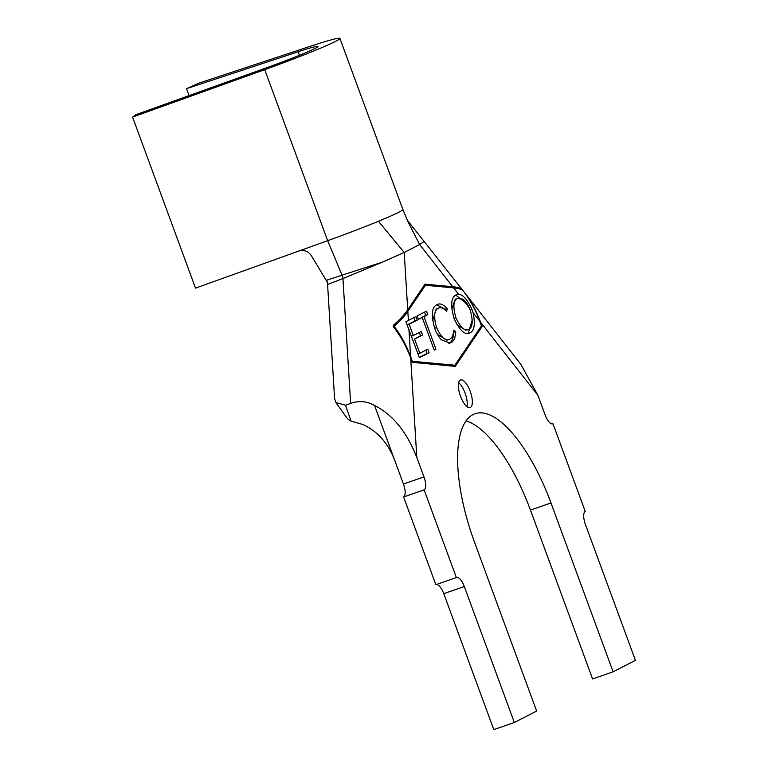 <?xml version="1.0" encoding="UTF-8"?>
<svg xmlns="http://www.w3.org/2000/svg" width="768" height="768" viewBox="0 0 768 768"><rect width="100%" height="100%" fill="white"/><g stroke="black" fill="none" stroke-linecap="round" stroke-linejoin="round"><path stroke-width="1.15" d="M470.208 391.286A14.621 5.405 70.9 0 0 460.579 379.958A14.621 5.405 70.9 0 0 460.512 396.259A14.621 5.405 70.9 0 0 470.141 407.587A14.621 5.405 70.9 0 0 470.208 391.286M466.925 406.608A14.621 5.405 70.9 0 0 465.082 393.062A14.621 5.405 70.9 0 0 458.659 382.714M434.198 350.102L422.227 317.491L418.406 319.421L417.11 315.907L426.48 311.165L427.776 314.678L423.965 316.608L435.936 349.21L434.198 350.102M436.954 304.704C439.728 302.986 443.155 304.262 447.226 308.534L446.678 311.395C443.357 307.949 440.563 306.912 438.288 308.256C434.131 310.147 433.546 316.579 436.541 327.552C441.35 337.728 445.757 341.597 449.76 339.168C452.064 338.131 453.341 335.136 453.581 330.182L455.722 331.661C455.424 337.795 453.821 341.453 450.912 342.634L449.99 343.027L441.523 339.907C438.864 337.238 436.57 333.322 434.63 328.147C431.021 314.688 431.798 306.874 436.954 304.704L437.779 304.358M436.234 308.976L438.95 307.987L436.234 308.976L432.624 320.65M437.472 334.397L446.966 340.195L449.76 339.168M455.942 294.96L458.688 294.336C462.749 294.442 467.165 299.443 471.946 309.331L473.117 312.73C475.392 324.182 474.365 330.893 470.016 332.832C465.158 335.51 459.85 330.768 454.09 318.605C450.422 305.299 451.037 297.418 455.942 294.96L456.816 294.605M453.629 287.894L425.434 285.264L407.827 311.395C404.63 316.099 400.061 321.072 394.109 326.323C400.934 335.213 406.426 345.293 410.602 356.554L412.339 361.286L454.867 365.242L481.43 325.834L479.683 321.101C475.517 309.84 470.016 299.77 463.2 290.87C461.856 289.363 458.669 288.374 453.629 287.894L458.688 294.336M408.384 320.41L415.92 316.589L417.226 320.16L409.152 324.259L413.299 335.549L421.306 331.488L422.602 335.021L414.595 339.082L419.798 353.261L427.805 349.19L429.11 352.752L419.395 357.677L405.878 321.638L408.384 320.41L407.827 311.395M468.547 333.341L469.2 333.168M461.827 289.824L462.422 289.882C461.184 288.278 457.949 287.222 452.707 286.723L425.021 284.141L407.731 309.802C404.4 314.698 399.6 319.882 393.322 325.334L393.408 326.813C400.589 335.923 406.349 346.339 410.698 358.061L412.282 362.362L455.28 366.365L482.141 326.515L480.557 322.214C476.208 310.493 470.448 300.077 463.267 290.957L407.242 220.109M342.384 275.462A11.693 4.051 -111.1 0 1 342.95 278.582L327.581 284.467L326.88 280.118L382.637 262.042L404.198 252.47L419.626 244.55L424.32 241.315M186.518 88.685L198.557 83.251L310.186 46.33A70.176 3.418 159.8 0 1 339.917 38.4A70.176 3.418 159.8 0 1 264.73 69.658L132.576 117.101L135.696 114.758L267.84 67.315A46.781 2.275 -20.2 0 0 317.971 46.474A46.781 2.275 -20.2 0 0 298.147 51.763L186.518 88.685L189.062 95.597M339.917 38.4L402.845 209.424A70.176 3.418 159.8 0 1 378.451 221.27A70.176 3.418 159.8 0 1 327.658 240.682L342.202 275.51L342.72 278.669M382.637 262.042L342.95 278.582L350.63 403.43L345.494 405.206L351.072 421.142L362.371 424.358C378.259 431.27 389.558 444.662 396.269 464.544L374.534 405.456C366.806 401.146 358.838 400.474 350.63 403.43M466.061 420.883A115.2 42.605 -109.1 0 1 530.448 510.086L592.57 678.912L613.104 671.808L635.424 660.355L585.398 524.41A11.693 4.33 -109.1 0 1 585.254 511.459L552.979 423.754A11.693 4.33 -109.1 0 1 552.768 423.84A11.693 4.33 -109.1 0 1 545.069 414.778L537.898 395.299L480.557 322.214M613.104 671.808L550.982 502.973A115.2 42.605 -109.1 0 0 475.085 413.722A115.2 42.605 -109.1 0 0 474.528 542.208L536.64 711.043L514.33 722.496L493.786 729.6L443.77 593.654A11.693 4.33 70.9 0 0 436.291 584.534M403.594 496.982L424.128 489.869L456.394 577.574L435.859 584.688L403.594 496.982A11.693 4.33 70.9 0 0 403.44 484.022L396.269 464.544M514.33 722.496L464.314 586.55L443.77 593.654M403.44 484.022L423.974 476.918L416.803 457.44C406.781 431.904 392.698 414.576 374.534 405.456M351.072 421.142L347.635 418.886L335.856 402.557L334.589 398.477L327.581 284.467M335.866 402.557L345.494 405.206M463.277 290.966L520.906 364.416L537.898 395.299M423.974 476.918A11.693 4.33 -109.1 0 1 424.128 489.869M456.394 577.574A11.693 4.33 -109.1 0 1 456.605 577.488A11.693 4.33 -109.1 0 1 464.314 586.55M402.845 209.424L408.029 221.818L419.626 244.55L452.707 286.723M378.451 221.27L404.198 252.47L407.731 309.802M264.73 69.658L327.658 240.682L298.531 251.136C304.051 249.619 308.362 251.174 311.434 255.802L327.312 282.173M298.531 251.136L195.504 288.125L132.576 117.101M480.614 327.043L482.141 326.515M396.269 322.694L393.734 326.448L394.282 327.926M452.39 366.096L454.867 365.242M423.907 285.792L425.434 285.264M413.971 317.578L415.171 320.87L417.226 320.16M415.171 320.87L407.261 324.883M407.27 324.912L409.152 324.259M411.494 336.173L413.299 335.549M419.347 332.477L420.547 335.731L422.602 335.021M420.547 335.731L414.595 339.082M418.003 353.885L419.798 353.261M425.856 350.179L427.056 353.462L429.11 352.752M427.056 353.462L419.29 357.398M418.301 319.142L422.227 317.491M424.531 312.154L425.722 315.389L427.776 314.678M425.722 315.389L421.91 317.318L423.965 316.608M434.102 349.843L435.936 349.21M436.752 304.819L445.171 309.245L447.226 308.534M445.171 309.245L445.066 309.802M434.65 328.205L436.541 327.552M453.437 332.208L455.722 331.661M453.667 332.371C453.379 338.506 451.766 342.163 448.858 343.344M449.165 343.238L450.912 342.634M455.722 295.085L467.376 304.301M470.15 309.946L471.946 309.331M472.262 319.882L468.23 333.389M456.883 324.643L465.984 330.317L468.672 329.347C472.723 327.427 473.251 321.043 470.237 310.205L469.286 307.843C467.078 303.312 464.774 300.374 462.374 299.04L457.325 298.454C453.35 300.499 452.861 306.912 455.866 317.702C460.474 327.542 464.746 331.421 468.672 329.347M455.27 299.165L457.891 298.224L455.27 299.165L451.795 308.947M454.003 318.346L455.866 317.702M408.912 329.136L410.602 356.554M479.683 321.101L473.117 312.73M298.147 51.763L299.443 55.296M410.698 358.061L416.803 457.44M550.982 502.973L530.448 510.086M469.286 307.843L462.374 299.04"/></g></svg>
